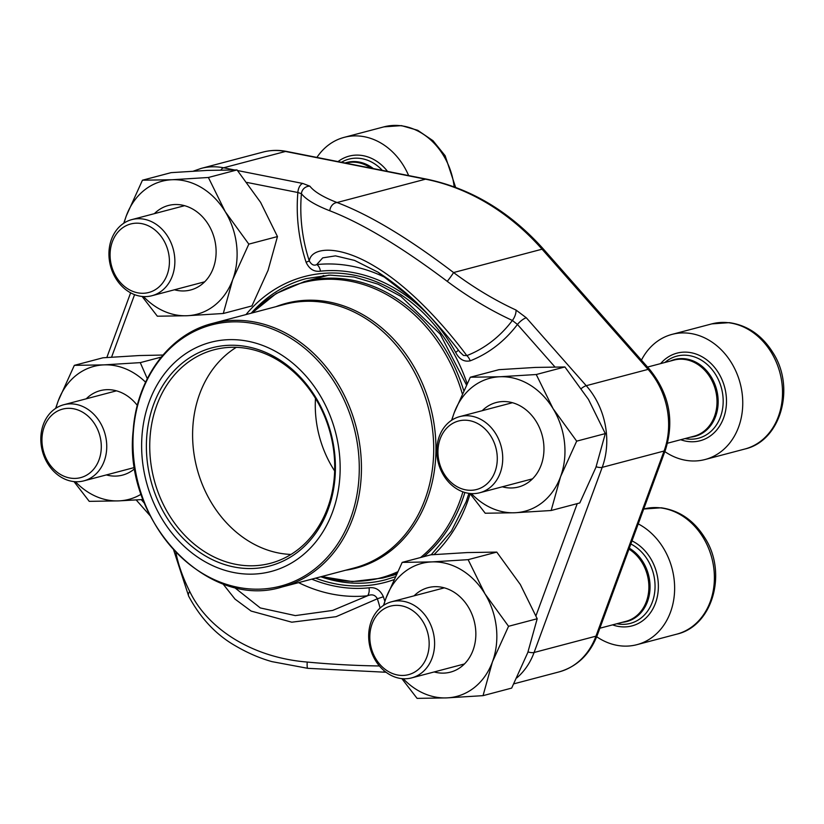 <?xml version="1.0" encoding="UTF-8"?>
<svg xmlns="http://www.w3.org/2000/svg" width="824" height="824" viewBox="0 0 824 824"><rect width="100%" height="100%" fill="white"/><g stroke="black" fill="none" stroke-linecap="round" stroke-linejoin="round"><path stroke-width="1.24" d="M71.575 478.26A35.422 29.231 -104.8 0 0 97.356 428.871A35.422 29.231 -104.8 0 0 45.959 422.98A35.422 29.231 -104.8 0 0 71.575 478.26M73.717 481.566A39.367 32.476 75.2 0 1 41.2 445.084A39.367 32.476 75.2 0 1 63.736 404.749A39.367 32.476 75.2 0 1 73.851 404.038A39.367 32.476 75.2 0 1 106.358 440.521A39.367 32.476 75.2 0 1 83.821 480.866A39.367 32.476 75.2 0 1 73.717 481.566M467.548 490.136A35.422 29.231 -104.8 0 0 493.339 440.747A35.422 29.231 -104.8 0 0 441.942 434.856A35.422 29.231 -104.8 0 0 467.548 490.136M664.834 451.614A64.715 53.395 -104.8 0 0 705.056 459.524A64.715 53.395 -104.8 0 0 742.115 393.202A64.715 53.395 -104.8 0 0 688.658 333.215A64.715 53.395 -104.8 0 0 672.034 334.379A64.715 53.395 -104.8 0 0 641.433 360.15M469.69 493.452A39.367 32.476 75.2 0 1 437.173 456.97A39.367 32.476 75.2 0 1 459.71 416.625A39.367 32.476 75.2 0 1 469.824 415.914A39.367 32.476 75.2 0 1 502.341 452.407A39.367 32.476 75.2 0 1 479.805 492.742A39.367 32.476 75.2 0 1 469.69 493.452M399.424 675.289A35.422 29.231 -104.8 0 0 425.215 625.9A35.422 29.231 -104.8 0 0 373.818 620.009A35.422 29.231 -104.8 0 0 399.424 675.289M596.7 636.746A64.715 53.395 -104.8 0 0 636.942 644.667A64.715 53.395 -104.8 0 0 674.629 588.985A64.715 53.395 -104.8 0 0 638.24 523.889M401.566 678.595A39.367 32.476 75.2 0 1 369.059 642.112A39.367 32.476 75.2 0 1 391.596 601.767A39.367 32.476 75.2 0 1 401.7 601.056A39.367 32.476 75.2 0 1 434.217 637.549A39.367 32.476 75.2 0 1 411.681 677.884A39.367 32.476 75.2 0 1 401.566 678.595M139.689 293.117A35.422 29.231 -104.8 0 0 165.48 243.729A35.422 29.231 -104.8 0 0 114.083 237.837A35.422 29.231 -104.8 0 0 139.689 293.117M408.642 175.584A64.715 53.395 -104.8 0 0 360.799 136.187A64.715 53.395 -104.8 0 0 344.185 137.351A64.715 53.395 -104.8 0 0 316.91 157.425M141.831 296.424A39.367 32.476 75.2 0 1 109.324 259.941A39.367 32.476 75.2 0 1 131.861 219.596A39.367 32.476 75.2 0 1 141.965 218.896A39.367 32.476 75.2 0 1 174.482 255.378A39.367 32.476 75.2 0 1 151.946 295.723A39.367 32.476 75.2 0 1 141.831 296.424M142.109 296.455L157.353 316.21L186.976 315.736L223.294 313.491L251.938 305.931L268.058 270.365L277.461 236.57L260.6 202.364L237.034 169.929L207.421 170.403L171.093 172.649L142.449 180.209L126.34 215.775L123.734 223.263M237.034 169.929L208.39 177.49L172.072 179.735L142.449 180.209M277.461 236.57L248.817 244.131L225.251 211.696L208.39 177.49M223.294 313.491L232.698 279.697L248.817 244.131M154.366 213.663A43.682 36.04 75.2 0 1 214.374 238.538A43.682 36.04 75.2 0 1 174.451 289.78M143.53 296.568A68.752 56.732 -104.8 0 0 186.976 315.736A68.752 56.732 -104.8 0 0 232.698 279.697A68.752 56.732 -104.8 0 0 225.251 211.696A68.752 56.732 -104.8 0 0 172.072 179.735A68.752 56.732 -104.8 0 0 126.34 215.775A68.752 56.732 -104.8 0 0 124.115 223.016M469.958 493.483L485.212 513.228L514.825 512.755L551.153 510.509L579.797 502.949L595.906 467.383L605.31 433.599L588.46 399.393L564.893 366.958L535.27 367.432L498.953 369.677L470.308 377.227L454.189 412.793L451.593 420.281M564.893 366.958L536.249 374.518L499.921 376.753L470.308 377.227M605.31 433.599L576.676 441.149L553.11 408.714L536.249 374.518M551.153 510.509L560.557 476.715L576.676 441.149M482.225 410.682A43.682 36.04 75.2 0 1 542.223 435.556A43.682 36.04 75.2 0 1 502.31 486.799M471.39 493.597A68.752 56.732 -104.8 0 0 514.825 512.755A68.752 56.732 -104.8 0 0 560.557 476.715A68.752 56.732 -104.8 0 0 553.11 408.714A68.752 56.732 -104.8 0 0 499.921 376.753A68.752 56.732 -104.8 0 0 454.189 412.793A68.752 56.732 -104.8 0 0 451.974 420.034M162.936 355.041L139.297 355.546L102.969 357.791L74.335 365.351L58.216 400.917L55.62 408.405M161.205 357.111L140.276 362.632L103.948 364.877L74.335 365.351M147.29 378.659L140.276 362.632M73.985 481.597L89.239 501.353L118.852 500.879L143.046 499.519M86.242 398.806A43.682 36.04 75.2 0 1 137.32 405.418M134.827 468.557A43.682 36.04 75.2 0 1 106.337 474.923M145.58 382.192A68.752 56.732 -104.8 0 0 103.948 364.877A68.752 56.732 -104.8 0 0 58.216 400.917A68.752 56.732 -104.8 0 0 56.001 408.158M75.406 481.71A68.752 56.732 -104.8 0 0 118.852 500.879A68.752 56.732 -104.8 0 0 141.172 494.204M401.844 678.626L417.088 698.371L446.711 697.897L483.039 695.652L511.673 688.091L527.793 652.536L537.197 618.742L520.335 584.535L496.769 552.101L467.157 552.574L430.828 554.82L402.184 562.38L386.075 597.946L383.479 605.424M496.769 552.101L468.135 559.661L431.807 561.906L402.184 562.38M537.197 618.742L508.552 626.291L484.986 593.867L468.135 559.661M483.039 695.652L492.443 661.857L508.552 626.291M414.101 595.824A43.682 36.04 75.2 0 1 474.109 620.709A43.682 36.04 75.2 0 1 434.186 671.951M403.266 678.739A68.752 56.732 -104.8 0 0 446.711 697.897A68.752 56.732 -104.8 0 0 492.443 661.857A68.752 56.732 -104.8 0 0 484.986 593.867A68.752 56.732 -104.8 0 0 431.807 561.906A68.752 56.732 -104.8 0 0 386.075 597.946A68.752 56.732 -104.8 0 0 383.86 605.176M202.807 560.413A118.502 97.778 75.2 0 1 180.559 357.42A118.502 97.778 75.2 0 1 339.323 452.829A118.502 97.778 75.2 0 1 202.807 560.413M204.63 555.469A112.847 93.112 75.2 0 1 183.443 362.179A112.847 93.112 75.2 0 1 334.616 453.025A112.847 93.112 75.2 0 1 204.63 555.469M206.731 552.997A110.416 91.104 75.2 0 1 149.814 441.582A110.416 91.104 75.2 0 1 214.055 349.778A110.416 91.104 75.2 0 1 330.311 433.29A110.416 91.104 75.2 0 1 270.396 563.307A110.416 91.104 75.2 0 1 206.731 552.997M290.975 554.439A110.416 91.104 75.2 0 1 249.6 541.687A110.416 91.104 75.2 0 1 192.898 443.652A110.416 91.104 75.2 0 1 236.323 347.326M334.647 470.968A101.115 83.43 75.2 0 1 315.489 398.394M319.135 277.709A155.715 128.482 75.2 0 1 323.688 275.515M377.783 272.054L354.567 260.415L335.481 255.862L322.699 257.871L316.715 264.576C313.965 265.967 311.493 264.762 309.288 260.95L306.085 262.228A148.279 122.343 75.2 0 1 297.866 192.507L301.429 193.692A8.085 7.777 142.4 0 1 309.865 186.162A186.008 39.202 3.6 0 0 337.057 202.529C369.626 214.868 408.467 238.208 453.571 272.548A186.008 89.795 38.8 0 0 515.968 310.02A8.085 3.275 114.7 0 1 512.374 320.454A194.093 93.699 -141.2 0 1 447.257 281.365C401.391 246.85 362.23 223.325 329.796 210.769A194.093 40.901 -176.4 0 1 301.429 193.692A142.346 117.451 -104.8 0 0 309.288 260.95C311.163 247.231 338.406 244.203 375.167 266.626C412 288.534 446.855 328.776 466.827 355.618L463.459 355.432L459.679 351.838M234.119 587.193L260.291 607.937L295.342 615.6L332.608 610.44L367.556 595.773C372.026 593.929 375.291 594.928 377.361 598.77L336.089 616.682L291.778 622.192L251.114 611.068L235.015 599.11L222.871 583.773M175.903 552.451A194.093 93.699 38.8 0 0 189.726 591.467C208.4 630.329 254.06 657.799 307.197 662.053A194.093 40.901 3.6 0 0 379.411 665.967M412.422 298.865L378.01 272.188C396.529 284.373 412.422 297.588 425.648 311.832C439.233 326.294 450.625 339.684 459.823 352.013M388.011 278.903A167.972 138.597 75.2 0 0 316.715 264.576A8.085 4.532 -95.9 0 1 320.433 271.168C314.016 272.033 309.237 269.046 306.085 262.228M247.004 182.444L297.866 192.507A8.085 4.244 -78.8 0 1 302.779 183.453L237.549 170.547M458.298 350.046A8.085 1.318 -28.7 0 1 455.651 352.425C459.236 359.295 464.077 362.107 470.185 360.84A8.085 4.553 -111.3 0 0 466.827 355.618A142.346 117.451 -104.8 0 0 512.374 320.454L517.441 324.46A148.279 122.343 75.2 0 1 470.185 360.84M554.923 366.938L517.441 324.46A8.085 2.379 138.6 0 1 526.299 317.776L586.235 385.694L648.097 369.379L542.058 249.198A238.63 196.895 -104.8 0 0 425.544 179.179L337.057 202.529A8.085 6.582 111.1 0 0 329.796 210.769M262.99 152.09L201.128 168.415A71.183 58.731 75.2 0 1 223.623 167.787L285.485 151.462A71.183 58.731 -104.8 0 0 262.99 152.09C270.705 150.071 278.563 149.855 286.567 151.42L426.616 179.138C471.071 188.397 510.087 211.809 543.686 249.363A8.085 2.379 138.6 0 0 542.058 249.198L453.571 272.548A8.085 0.536 126.7 0 1 447.257 281.365M189.726 591.467A8.085 4.872 153.4 0 0 188.706 596.246C200.634 618.391 216.269 634.964 235.602 645.934C247.828 653.061 259.951 658.294 271.951 661.631L307.754 668.326L386.065 672.26M307.197 662.053A8.085 1.174 95.4 0 0 307.733 668.326M384.839 601.396A148.279 122.343 -104.8 0 0 383.387 596.751C380.245 589.922 375.466 586.946 369.049 587.811A8.085 4.532 -95.9 0 1 367.556 595.773A167.972 138.597 75.2 0 1 298.597 582.63M384.334 670.891A8.085 2.009 90.4 0 1 383.263 672.168M383.387 596.751L377.361 598.77A142.346 117.451 -104.8 0 1 380.101 608.05M711.802 323.883L729.333 322.648C747.533 325.284 762.087 335.317 772.984 352.724C795.634 387.538 781.008 440.912 744.824 449.029A64.715 53.395 -104.8 0 0 781.883 382.707A64.715 53.395 -104.8 0 0 728.426 322.72A64.715 53.395 -104.8 0 0 711.802 323.883L672.034 334.379M680.706 439.728A45.299 37.379 -104.8 0 0 726.284 405.872A45.299 37.379 -104.8 0 0 688.627 352.332A45.299 37.379 -104.8 0 0 660.621 363.611M684.981 438.595A42.446 35.03 -104.8 0 0 723.153 402.781A42.446 35.03 -104.8 0 0 687.69 355.381A42.446 35.03 -104.8 0 0 664.896 362.478M690.512 437.142A39.748 32.795 -104.8 0 0 718.054 398.363A39.748 32.795 -104.8 0 0 684.95 358.77A39.748 32.795 -104.8 0 0 670.417 361.025M667.543 443.199L694.086 436.195A39.367 32.476 -104.8 0 0 716.623 395.86A39.367 32.476 -104.8 0 0 684.105 359.367A39.367 32.476 -104.8 0 0 674.001 360.078L647.54 367.061M660.312 507.862A64.715 53.395 -104.8 0 0 643.709 509.026L661.219 507.79C679.419 510.437 693.962 520.459 704.86 537.866C727.51 572.68 712.894 626.055 676.71 634.171A64.715 53.395 -104.8 0 0 713.759 567.849A64.715 53.395 -104.8 0 0 660.312 507.862M612.582 624.87A45.299 37.379 -104.8 0 0 657.109 597.637A45.299 37.379 -104.8 0 0 631.987 540.884M616.857 623.747A42.446 35.03 -104.8 0 0 654.349 594.537A42.446 35.03 -104.8 0 0 630.844 543.984M622.388 622.285A39.748 32.795 -104.8 0 0 649.858 591.004A39.748 32.795 -104.8 0 0 629.299 548.197M599.851 628.228L625.962 621.337A39.367 32.476 -104.8 0 0 648.849 588.851A39.367 32.476 -104.8 0 0 628.949 549.124M454.168 186.852A64.715 53.395 -104.8 0 0 400.567 125.701A64.715 53.395 -104.8 0 0 383.953 126.855L344.185 137.351M387.538 171.402A45.299 37.379 -104.8 0 0 360.768 155.314A45.299 37.379 -104.8 0 0 338.015 161.607M382.315 170.372A42.446 35.03 -104.8 0 0 359.831 158.363A42.446 35.03 -104.8 0 0 341.435 162.277M373.334 168.59A39.748 32.795 -104.8 0 0 357.091 161.741A39.748 32.795 -104.8 0 0 345.081 162.998M370.985 168.127A39.367 32.476 -104.8 0 0 356.256 162.349A39.367 32.476 -104.8 0 0 346.142 163.059L345.802 163.142M252.01 312.986L276.246 293.488L304.313 281.623A153.285 126.484 75.2 0 1 392.688 295.929A153.285 126.484 75.2 0 1 463.685 390.452M464.86 492.484A153.285 126.484 75.2 0 1 423.691 556.705M396.725 573.195A153.285 126.484 75.2 0 1 382.532 578.057L396.107 574.472M275.999 306.662A136.928 112.981 75.2 0 1 430.499 406.86A136.928 112.981 75.2 0 1 345.555 570.239M321.638 576.553A152.656 125.959 -104.8 0 0 397.333 571.938M420.549 557.529A152.656 125.959 -104.8 0 0 462.903 491.846M462.223 393.563A152.656 125.959 -104.8 0 0 390.772 296.928A152.656 125.959 -104.8 0 0 252.082 312.976M354.32 567.932A136.3 112.466 -104.8 0 0 428.284 407.437A136.3 112.466 -104.8 0 0 284.764 304.344L212.499 323.42A136.3 112.466 75.2 0 1 291.088 336.141A136.3 112.466 75.2 0 1 361.345 473.666A136.3 112.466 75.2 0 1 282.055 586.997L354.32 567.932M289.543 337.5A135.085 111.467 -104.8 0 0 141.635 392.718A135.085 111.467 -104.8 0 0 202.704 573.525A135.085 111.467 -104.8 0 0 350.612 518.306A135.085 111.467 -104.8 0 0 289.543 337.5M466.415 384.849L440.109 334.008L400.835 296.352L378.01 284.156L354.093 277.008L329.93 275.134L306.332 278.574A155.715 128.482 -104.8 0 0 251.217 313.202M320.773 576.779A155.715 128.482 -104.8 0 0 385.797 579.705L394.995 576.821M426.616 179.138A8.085 4.244 101.2 0 0 425.544 179.179L285.485 151.462A8.085 4.244 101.2 0 1 286.567 151.42M220.914 170.002A8.085 4.244 -78.8 0 1 223.623 167.787L234.335 169.909M309.865 186.162L302.779 183.453M526.299 317.776L515.968 310.02M581.373 388.475A8.085 2.379 138.6 0 1 586.235 385.694A71.183 58.731 75.2 0 1 602.21 467.352L664.072 451.027A71.183 58.731 -104.8 0 0 648.097 369.379A8.085 2.379 138.6 0 1 649.724 369.543C669.346 393.944 674.568 420.786 665.401 450.058L597.287 635.201C589.881 654.359 577.14 666.595 559.053 671.91A71.183 58.731 -104.8 0 0 595.948 636.169L664.072 451.027A8.085 2.956 20.2 0 0 665.401 450.058M596.133 466.765A8.085 2.956 -159.8 0 0 602.21 467.352L534.086 652.495L595.948 636.169A8.085 2.956 20.2 0 0 597.287 635.201M528.019 651.918A8.085 2.956 -159.8 0 0 534.086 652.495A71.183 58.731 75.2 0 1 516.864 677.843M470.144 493.741A158.146 130.48 75.2 0 1 467.064 503.001A158.146 130.48 75.2 0 1 434.032 554.573M393.625 579.766A158.146 130.48 75.2 0 1 315.541 578.16M245.985 314.583A158.146 130.48 75.2 0 1 467.084 383.51M535.981 615.744L577.233 503.629M455.651 352.425A160.598 132.51 -104.8 0 0 320.433 271.168M134.58 294.642L111.58 357.153M141.254 499.632L144.53 503.34M311.76 579.159A160.598 132.51 -104.8 0 0 369.049 587.811M116.462 390.834L63.736 404.749M134.652 467.455L83.821 480.866M744.824 449.029L705.056 459.524M512.446 402.709L459.71 416.625M532.531 478.826L479.805 492.742M676.71 634.171L636.942 644.667M444.321 587.852L391.596 601.767M464.406 663.969L411.681 677.884M184.586 205.691L131.861 219.596M204.671 281.808L151.946 295.723M383.953 126.855L401.484 125.629L417.686 130.285L432.991 140.698L445.125 155.705L455.61 187.378M304.313 281.623L328.724 275.175M212.499 323.42C169.301 334.142 136.681 378.381 133.179 430.55C122.848 520.943 207.71 610.543 282.055 586.997M382.532 578.057L352.26 581.579L321.566 576.573M513.877 683.827L559.053 671.91M468.938 493.349L466.106 501.806L451.449 531.027L431.199 554.789M201.128 168.415L193.424 171.114M130.625 292.829L106.832 357.503M136.207 499.962L150.123 515.731M173.679 550.082L188.706 596.246M543.686 249.363L649.724 369.543"/></g></svg>
